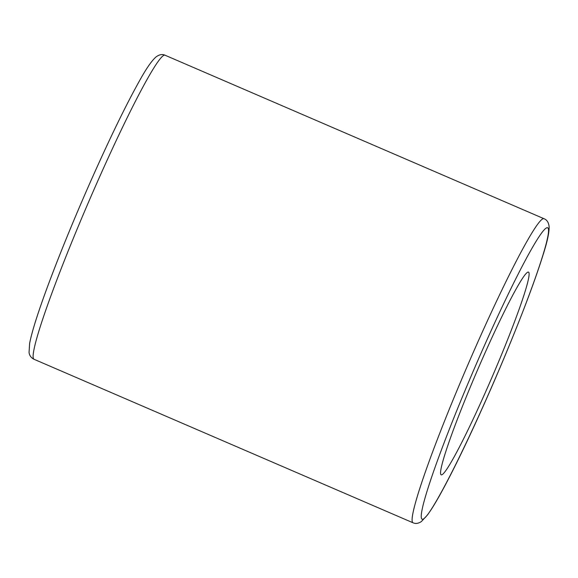 <?xml version="1.0" encoding="UTF-8"?>
<svg xmlns="http://www.w3.org/2000/svg" width="578" height="578" viewBox="0 0 578 578"><rect width="100%" height="100%" fill="white"/><g stroke="black" fill="none" stroke-linecap="round" stroke-linejoin="round"><path stroke-width="0.87" d="M492.637 375.794A110.362 8.085 113.3 0 0 528.552 272.144A110.362 8.085 113.3 0 0 477.414 370.274A110.362 8.085 113.3 0 0 441.115 474.813A110.362 8.085 113.3 0 0 492.637 375.794M422.085 519.174A158.647 11.618 -66.7 0 1 506.494 297.742A158.647 11.618 -66.7 0 1 525.922 303.508A158.647 11.618 -66.7 0 1 422.085 519.174M544.093 218.751A165.539 12.124 113.3 0 0 467.385 365.946A165.539 12.124 113.3 0 0 412.945 522.75L413.805 523.068C416.088 523.856 418.595 523.365 421.326 521.594L427.453 514.998C434.194 505.663 443.629 488.807 455.753 464.437C470.788 434.114 486.373 399.86 502.513 361.684C521.493 316.506 535.17 280.402 543.551 253.374C547.496 240.903 549.346 231.93 549.1 226.446C548.558 222.371 546.889 219.806 544.093 218.751L165.113 55.25A165.539 12.124 -66.7 0 0 88.405 202.445A165.539 12.124 -66.7 0 0 33.965 359.249L412.945 522.75M33.965 359.249C31.068 357.768 29.427 355.47 29.052 352.363L29.63 343.426C31.776 332.191 37.519 313.883 46.861 288.494C58.768 256.278 73.218 220.897 90.197 182.366C109.271 139.363 125.628 105.651 139.276 81.216C146.147 68.731 151.754 60.618 156.111 56.868C159.441 54.484 162.44 53.949 165.113 55.25"/></g></svg>
